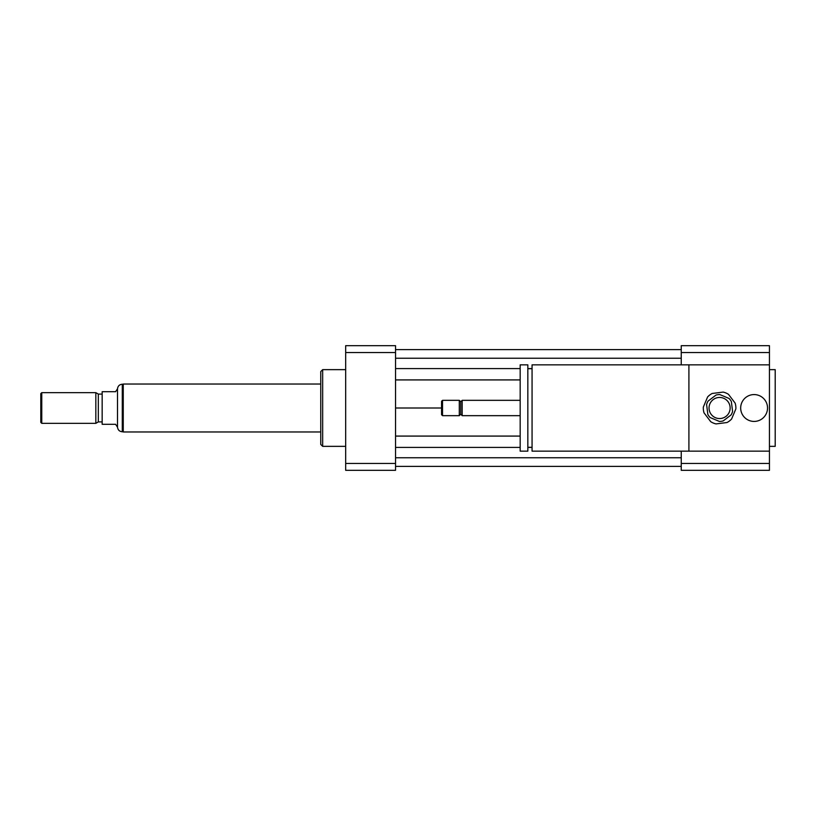<?xml version="1.0" encoding="UTF-8"?>
<svg xmlns="http://www.w3.org/2000/svg" width="816" height="816" viewBox="0 0 816 816"><rect width="100%" height="100%" fill="white"/><g stroke="black" fill="none" stroke-linecap="round" stroke-linejoin="round"><path stroke-width="1.22" d="M740.683 408A13.423 13.423 0 0 1 760.818 396.372A13.423 13.423 0 0 1 760.818 419.628A13.423 13.423 0 0 1 740.683 408M532.063 451.146L532.063 364.854L769.447 364.854L769.447 451.146L532.063 451.146M688.908 451.146L688.908 364.854M532.063 447.311L527.84 447.311M527.84 451.146L527.84 364.854L520.169 364.854L520.169 451.146L527.84 451.146M520.169 415.67L462.172 415.67L462.172 400.33L520.169 400.33M462.172 415.67L460.734 414.232L460.734 401.768L462.172 400.33M459.296 415.67L459.296 400.33L442.517 400.33L442.517 415.67L459.296 415.67L460.734 414.232M442.517 415.67L441.558 414.712L441.558 401.288L442.517 400.33M769.447 446.352L775.2 446.352L775.2 369.648L769.447 369.648M681.248 463.437L769.447 463.437L769.447 470.322L681.248 470.322L681.248 451.146M681.248 364.854L681.248 345.678L769.447 345.678L769.447 364.854M681.248 352.563L769.447 352.563M769.447 463.437L769.447 451.146M345.678 446.352L322.667 446.352L322.667 369.648L345.678 369.648M322.667 446.352L320.749 444.434L320.749 371.566L322.667 369.648M395.536 345.678L395.536 470.322L345.678 470.322L345.678 345.678L395.536 345.678M395.536 352.563L345.678 352.563M395.536 463.437L345.678 463.437M395.536 368.597L520.169 368.597M527.84 368.597L532.063 368.597M395.536 379.919L520.169 379.919M395.536 358.244L681.248 358.244M395.536 349.615L681.248 349.615M395.536 408L441.558 408M395.536 466.385L681.248 466.385M395.536 457.756L681.248 457.756M395.536 447.403L520.169 447.403M527.84 447.403L532.063 447.403M395.536 436.081L520.169 436.081M117.504 427.176L117.504 388.824L115.586 391.7L102.163 391.7L102.163 424.3L115.586 424.3L117.504 427.176C117.892 429.971 119.483 431.501 122.288 431.776L122.288 384.224L123.257 384.224M41.759 392.659L40.8 393.618L40.8 422.382L41.759 423.341L95.829 423.341L95.829 392.659L41.759 392.659L41.759 423.341M95.829 392.659L98.328 394.097L98.328 421.903L95.829 423.341M98.328 394.097L102.163 394.097M320.749 384.03L123.257 384.03L123.257 431.97L320.749 431.97M716.03 395.056L708.094 401.074A13.423 13.423 0 0 0 706.605 404.614L707.849 414.497A13.423 13.423 0 0 0 710.165 417.557L719.345 421.423A13.423 13.423 0 0 0 723.149 420.944L731.095 414.926A13.423 13.423 0 0 0 732.584 411.386L731.34 401.503A13.423 13.423 0 0 0 729.025 398.443L719.834 394.577A13.423 13.423 0 0 0 716.03 395.056M716.04 423.912L726.974 422.535A16.3 16.3 0 0 0 731.595 419.026L735.869 408.877A16.3 16.3 0 0 0 735.145 403.124L728.494 394.342A16.3 16.3 0 0 0 723.139 392.088L712.215 393.465A16.3 16.3 0 0 0 707.594 396.974L703.321 407.123A16.3 16.3 0 0 0 704.045 412.876L710.695 421.658A16.3 16.3 0 0 0 716.04 423.912M718.274 397.535A10.547 10.547 0 0 1 729.31 412.09A10.547 10.547 0 0 1 711.185 414.375A10.547 10.547 0 0 1 718.274 397.535M532.063 368.689L527.84 368.689M460.734 401.768L459.296 400.33M117.504 388.824C117.871 386.019 119.473 384.479 122.288 384.224M122.288 431.776L123.257 431.776M98.328 421.903L102.163 421.903"/></g></svg>
